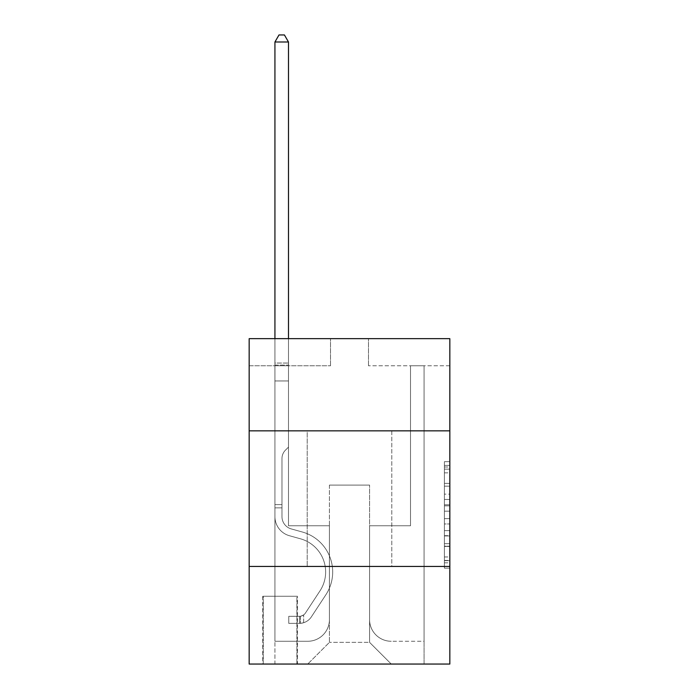 <?xml version="1.0" encoding="UTF-8"?>
<svg xmlns="http://www.w3.org/2000/svg" width="699" height="699" viewBox="0 0 699 699"><rect width="100%" height="100%" fill="white"/><g stroke="black" fill="none" stroke-linecap="round" stroke-linejoin="round"><path stroke-width="0.52" stroke-dasharray="3.5 2.62" d="M444.407 494.149L444.407 511.187L449.833 511.187L449.833 562.817L449.833 467.002L449.833 511.187L444.407 511.187L444.407 465.403L444.407 568.147L444.407 461.681L444.407 560.694L449.833 560.694L444.407 560.694L449.833 560.694L444.407 560.694L444.407 543.656L444.407 568.147L449.833 568.147L449.833 461.681L449.833 560.423L449.833 518.641L444.407 518.641L449.833 518.641L449.833 543.656L449.833 469.125L444.407 469.125L449.833 469.125L449.833 568.147L449.833 467.002L449.833 568.147L444.407 568.147L444.407 461.681L449.833 461.681L449.833 467.002L449.833 461.681L449.833 467.002L449.833 461.681L449.833 465.403L449.833 461.681L444.407 461.681L444.407 469.125L449.833 469.125L444.407 469.125L444.407 494.149L449.833 494.149M391.798 430.846L391.798 566.435L307.202 566.435L391.798 566.435L307.202 566.435L391.798 566.435L391.798 430.846L307.202 430.846L307.202 566.435L307.202 430.846L391.798 430.846M297.433 596.256L262.728 596.256L297.433 596.256L297.433 664.05L262.728 664.05L297.433 664.05M262.728 596.256L262.728 664.05M449.833 504.792L449.833 499.47L449.833 504.792L444.407 504.792L444.407 483.367L444.407 546.452L444.407 530.611L449.833 530.611L444.407 530.611L444.407 568.147L449.833 568.147L444.407 568.147L449.833 568.147L444.407 568.147L444.407 461.681L449.833 461.681L444.407 461.681L449.833 461.681L444.407 461.681L444.407 504.792L449.833 504.792M449.833 566.435L449.833 664.05L249.167 664.05L249.167 566.435L449.833 566.435L449.833 338.657L368.478 338.657L449.833 338.657L449.833 365.769L449.833 338.657L249.167 338.657L330.522 338.657L249.167 338.657L249.167 365.769L330.522 365.769L249.167 365.769L249.167 338.657L249.167 430.846L449.833 430.846L249.167 430.846L249.167 566.435L449.833 566.435L249.167 566.435M449.833 365.769L368.478 365.769L449.833 365.769M410.514 365.769L424.066 365.769L410.514 365.769L424.066 365.769L410.514 365.769L424.066 365.769L410.514 365.769L424.066 365.769L410.514 365.769L424.066 365.769L410.514 365.769L424.066 365.769L410.514 365.769L424.066 365.769L410.514 365.769L424.066 365.769L410.514 365.769L424.066 365.769L410.514 365.769L424.066 365.769L410.514 365.769L424.066 365.769L410.514 365.769L424.066 365.769L410.514 365.769L424.066 365.769L410.514 365.769L424.066 365.769L410.514 365.769L424.066 365.769L410.514 365.769L424.066 365.769L410.514 365.769L424.066 365.769L410.514 365.769L424.066 365.769L410.514 365.769L410.514 525.753L369.57 525.753L369.57 642.355L329.43 642.355L369.57 642.355L391.257 664.05L424.066 664.05L424.066 365.769L424.066 664.05L307.743 664.05L391.257 664.05L369.57 642.355L391.257 664.05L369.57 642.355L369.57 485.08L369.57 619.576A21.695 21.695 0 0 0 391.257 641.271L424.066 641.271L424.066 365.769L424.066 641.271L424.066 365.769L424.066 641.271L424.066 365.769L424.066 641.271L424.066 365.769L424.066 641.271L424.066 365.769L424.066 641.271L424.066 365.769L424.066 641.271L424.066 365.769L424.066 641.271L424.066 365.769L424.066 641.271L424.066 365.769L424.066 641.271L424.066 365.769L424.066 641.271L424.066 365.769L424.066 641.271L424.066 365.769L424.066 641.271L424.066 365.769L424.066 641.271L424.066 365.769L424.066 641.271L424.066 365.769L424.066 641.271L424.066 365.769L424.066 641.271L391.257 641.271A21.695 21.695 0 0 1 369.57 619.576A21.695 21.695 0 0 0 391.257 641.271A21.695 21.695 0 0 1 369.57 619.576A21.695 21.695 0 0 0 391.257 641.271A21.695 21.695 0 0 1 369.57 619.576A21.695 21.695 0 0 0 391.257 641.271A21.695 21.695 0 0 1 369.57 619.576A21.695 21.695 0 0 0 391.257 641.271A21.695 21.695 0 0 1 369.57 619.576A21.695 21.695 0 0 0 391.257 641.271A21.695 21.695 0 0 1 369.57 619.576A21.695 21.695 0 0 0 391.257 641.271A21.695 21.695 0 0 1 369.57 619.576A21.695 21.695 0 0 0 391.257 641.271A21.695 21.695 0 0 1 369.57 619.576A21.695 21.695 0 0 0 391.257 641.271A21.695 21.695 0 0 1 369.57 619.576A21.695 21.695 0 0 0 391.257 641.271A21.695 21.695 0 0 1 369.57 619.576A21.695 21.695 0 0 0 391.257 641.271A21.695 21.695 0 0 1 369.57 619.576A21.695 21.695 0 0 0 391.257 641.271A21.695 21.695 0 0 1 369.57 619.576A21.695 21.695 0 0 0 391.257 641.271A21.695 21.695 0 0 1 369.57 619.576A21.695 21.695 0 0 0 391.257 641.271A21.695 21.695 0 0 1 369.57 619.576A21.695 21.695 0 0 0 391.257 641.271A21.695 21.695 0 0 1 369.57 619.576A21.695 21.695 0 0 0 391.257 641.271A21.695 21.695 0 0 1 369.57 619.576A21.695 21.695 0 0 0 391.257 641.271A21.695 21.695 0 0 1 369.57 619.576L369.57 525.753L369.57 619.576L369.57 525.753L369.57 619.576L369.57 525.753L369.57 619.576L369.57 525.753L369.57 619.576L369.57 525.753L369.57 619.576L369.57 525.753L369.57 619.576L369.57 525.753L369.57 619.576L369.57 525.753L369.57 619.576L369.57 525.753L369.57 619.576L369.57 525.753L369.57 619.576L369.57 525.753L369.57 619.576L369.57 525.753L369.57 619.576L369.57 525.753L369.57 619.576L369.57 525.753L369.57 619.576L369.57 525.753L369.57 619.576L369.57 525.753L369.57 619.576L369.57 525.753L410.514 525.753L369.57 525.753L410.514 525.753L369.57 525.753L410.514 525.753L369.57 525.753L410.514 525.753L369.57 525.753L410.514 525.753L369.57 525.753L410.514 525.753L369.57 525.753L410.514 525.753L369.57 525.753L410.514 525.753L369.57 525.753L410.514 525.753L369.57 525.753L410.514 525.753L369.57 525.753L410.514 525.753L369.57 525.753L410.514 525.753L369.57 525.753L410.514 525.753L369.57 525.753L410.514 525.753L369.57 525.753L410.514 525.753L369.57 525.753L410.514 525.753L369.57 525.753L410.514 525.753L369.57 525.753L410.514 525.753L410.514 365.769M274.934 365.769L288.486 365.769L274.934 365.769L288.486 365.769L274.934 365.769L288.486 365.769L274.934 365.769L288.486 365.769L274.934 365.769L288.486 365.769L274.934 365.769L288.486 365.769L274.934 365.769L288.486 365.769L274.934 365.769L288.486 365.769L274.934 365.769L288.486 365.769L274.934 365.769L288.486 365.769L274.934 365.769L288.486 365.769L274.934 365.769L288.486 365.769L274.934 365.769L288.486 365.769L274.934 365.769L288.486 365.769L274.934 365.769L288.486 365.769L274.934 365.769L288.486 365.769L274.934 365.769L288.486 365.769L274.934 365.769L288.486 365.769L274.934 365.769L274.934 664.05L307.743 664.05L329.43 642.355L329.43 525.753L288.486 525.753L288.486 365.769L288.486 525.753L288.486 365.769L288.486 525.753L288.486 365.769L288.486 525.753L288.486 365.769L288.486 525.753L288.486 365.769L288.486 525.753L288.486 365.769L288.486 525.753L288.486 365.769L288.486 525.753L288.486 365.769L288.486 525.753L288.486 365.769L288.486 525.753L288.486 365.769L288.486 525.753L288.486 365.769L288.486 525.753L288.486 365.769L288.486 525.753L288.486 365.769L288.486 525.753L288.486 365.769L288.486 525.753L288.486 365.769L288.486 525.753L288.486 365.769L288.486 525.753L288.486 365.769L288.486 525.753L288.486 365.769L288.486 525.753L329.43 525.753L288.486 525.753L329.43 525.753L288.486 525.753L329.43 525.753L288.486 525.753L329.43 525.753L288.486 525.753L329.43 525.753L288.486 525.753L329.43 525.753L288.486 525.753L329.43 525.753L288.486 525.753L329.43 525.753L288.486 525.753L329.43 525.753L288.486 525.753L329.43 525.753L288.486 525.753L329.43 525.753L288.486 525.753L329.43 525.753L288.486 525.753L329.43 525.753L288.486 525.753L329.43 525.753L288.486 525.753L329.43 525.753L288.486 525.753L329.43 525.753L288.486 525.753L329.43 525.753L288.486 525.753L329.43 525.753L329.43 642.355L307.743 664.05L329.43 642.355L307.743 664.05L274.934 664.05L274.934 365.769L274.934 641.271L307.743 641.271A21.695 21.695 0 0 0 329.43 619.576L329.43 525.753L329.43 619.576A21.695 21.695 0 0 1 307.743 641.271A21.695 21.695 0 0 0 329.43 619.576A21.695 21.695 0 0 1 307.743 641.271A21.695 21.695 0 0 0 329.43 619.576A21.695 21.695 0 0 1 307.743 641.271A21.695 21.695 0 0 0 329.43 619.576A21.695 21.695 0 0 1 307.743 641.271A21.695 21.695 0 0 0 329.43 619.576A21.695 21.695 0 0 1 307.743 641.271A21.695 21.695 0 0 0 329.43 619.576A21.695 21.695 0 0 1 307.743 641.271A21.695 21.695 0 0 0 329.43 619.576A21.695 21.695 0 0 1 307.743 641.271A21.695 21.695 0 0 0 329.43 619.576A21.695 21.695 0 0 1 307.743 641.271A21.695 21.695 0 0 0 329.43 619.576A21.695 21.695 0 0 1 307.743 641.271A21.695 21.695 0 0 0 329.43 619.576A21.695 21.695 0 0 1 307.743 641.271A21.695 21.695 0 0 0 329.43 619.576A21.695 21.695 0 0 1 307.743 641.271A21.695 21.695 0 0 0 329.43 619.576A21.695 21.695 0 0 1 307.743 641.271A21.695 21.695 0 0 0 329.43 619.576A21.695 21.695 0 0 1 307.743 641.271A21.695 21.695 0 0 0 329.43 619.576A21.695 21.695 0 0 1 307.743 641.271A21.695 21.695 0 0 0 329.43 619.576A21.695 21.695 0 0 1 307.743 641.271A21.695 21.695 0 0 0 329.43 619.576A21.695 21.695 0 0 1 307.743 641.271A21.695 21.695 0 0 0 329.43 619.576A21.695 21.695 0 0 1 307.743 641.271L274.934 641.271L307.743 641.271L274.934 641.271L307.743 641.271L274.934 641.271L307.743 641.271L274.934 641.271L307.743 641.271L274.934 641.271L307.743 641.271L274.934 641.271L307.743 641.271L274.934 641.271L307.743 641.271L274.934 641.271L307.743 641.271L274.934 641.271L307.743 641.271L274.934 641.271L307.743 641.271L274.934 641.271L307.743 641.271L274.934 641.271L307.743 641.271L274.934 641.271L307.743 641.271L274.934 641.271L307.743 641.271L274.934 641.271L307.743 641.271L274.934 641.271L307.743 641.271L274.934 641.271L274.934 365.769M263.27 664.05L296.892 664.05L263.27 664.05L263.27 596.256L296.892 596.256L296.892 664.05L296.892 596.256L263.27 596.256L263.27 664.05M329.43 485.08L329.43 642.355L329.43 485.08L369.57 485.08L329.43 485.08M368.478 365.769L368.478 338.657L368.478 365.769M330.522 365.769L330.522 338.657L330.522 365.769M449.833 430.846L249.167 430.846M444.407 511.187L449.833 511.187L444.407 511.187M444.407 465.403L444.407 461.681L444.407 465.403L449.833 465.403L444.407 465.403M444.407 546.181L444.407 523.962L444.407 546.181L449.833 546.181L444.407 546.181M444.407 523.962L444.407 518.641L449.833 518.641L444.407 518.641L444.407 523.962L449.833 523.962L444.407 523.962M444.407 483.367L444.407 469.125L444.407 483.367L449.833 483.367L444.407 483.367M444.407 461.681L449.833 461.681L444.407 461.681L444.407 467.002L444.407 461.681L449.833 461.681M444.407 568.147L449.833 568.147L444.407 568.147L444.407 562.817L444.407 568.147M274.934 507.858L274.934 42.001L274.934 380.955L274.934 42.001L288.486 42.001L288.486 363.061L288.486 42.001L274.934 42.001L278.997 34.95L284.423 34.95L278.997 34.95L274.934 42.001L274.934 380.955L274.934 42.001L288.486 42.001L284.423 34.95L288.486 42.001L288.486 380.955L274.934 380.955L274.934 42.001L278.997 34.95L284.423 34.95L278.997 34.95L274.934 42.001L274.934 380.955L274.934 42.001L288.486 42.001L274.934 42.001L278.997 34.95L284.423 34.95L288.486 42.001L284.423 34.95L278.997 34.95L274.934 42.001L274.934 380.955L274.934 42.001L288.486 42.001L288.486 363.061L288.486 42.001L274.934 42.001L278.997 34.95L284.423 34.95L288.486 42.001L284.423 34.95L278.997 34.95L274.934 42.001L274.934 380.955L274.934 42.001L288.486 42.001L288.486 365.079L288.486 42.001L274.934 42.001L278.997 34.95L284.423 34.95L288.486 42.001L284.423 34.95L278.997 34.95L274.934 42.001L274.934 380.955L274.934 42.001L288.486 42.001L288.486 447.115L285.428 450.173A11.787 11.787 -9.4 0 0 281.977 458.509A11.787 11.787 170.6 0 1 285.428 450.173L288.486 447.115L288.486 380.955L274.934 380.955L274.934 42.001L278.997 34.95L284.423 34.95L288.486 42.001L274.934 42.001L274.934 380.955L274.934 42.001L288.486 42.001L284.423 34.95L278.997 34.95L274.934 42.001L278.997 34.95L284.423 34.95L288.486 42.001L288.486 363.061L288.486 42.001L274.934 42.001L274.934 380.955L274.934 42.001L288.486 42.001L284.423 34.95L278.997 34.95L274.934 42.001L278.997 34.95L284.423 34.95L288.486 42.001L288.486 365.079L288.486 42.001L274.934 42.001L274.934 380.955L274.934 42.001L288.486 42.001L284.423 34.95L278.997 34.95L274.934 42.001L278.997 34.95L284.423 34.95L288.486 42.001L288.486 380.955L288.486 42.001L274.934 42.001L274.934 516.648A19.799 19.799 -9.4 0 0 289.412 535.722A19.799 19.799 170.6 0 1 274.934 516.648L274.934 380.955L288.486 380.955L288.486 447.115L285.428 450.173A11.787 11.787 -9.4 0 0 281.977 458.509A11.787 11.787 170.6 0 1 285.428 450.173L288.486 447.115L288.486 380.955L274.934 380.955L274.934 516.648A19.799 19.799 -9.4 0 0 289.412 535.722A19.799 19.799 170.6 0 1 274.934 516.648L274.934 380.955L288.486 380.955L288.486 365.079L288.486 447.115L285.428 450.173A11.787 11.787 -9.4 0 0 281.977 458.509A11.787 11.787 170.6 0 1 285.428 450.173L288.486 447.115L288.486 380.955L274.934 380.955L274.934 516.648A19.799 19.799 -9.4 0 0 289.412 535.722A19.799 19.799 170.6 0 1 274.934 516.648L274.934 380.955L288.486 380.955L288.486 363.061L288.486 447.115L285.428 450.173A11.787 11.787 -9.4 0 0 281.977 458.509A11.787 11.787 170.6 0 1 285.428 450.173L288.486 447.115L288.486 380.955L274.934 380.955L274.934 516.648A19.799 19.799 -9.4 0 0 289.412 535.722L300.448 538.798L289.412 535.722A19.799 19.799 170.6 0 1 274.934 516.648L274.934 380.955L288.486 380.955L288.486 42.001L284.423 34.95L278.997 34.95L274.934 42.001L288.486 42.001L288.486 447.115L285.428 450.173A11.787 11.787 -9.4 0 0 281.977 458.509A11.787 11.787 170.6 0 1 285.428 450.173L288.486 447.115L288.486 380.955L274.934 380.955L274.934 516.648A19.799 19.799 -9.4 0 0 289.412 535.722A19.799 19.799 170.6 0 1 274.934 516.648L274.934 380.955L288.486 380.955L288.486 42.001L274.934 42.001L278.997 34.95L284.423 34.95L288.486 42.001L284.423 34.95L278.997 34.95L274.934 42.001L274.934 363.061L274.934 42.001L288.486 42.001L288.486 447.115L285.428 450.173A11.787 11.787 -9.4 0 0 281.977 458.509A11.787 11.787 170.6 0 1 285.428 450.173L288.486 447.115L288.486 380.955L274.934 380.955L274.934 516.648A19.799 19.799 -9.4 0 0 289.412 535.722A19.799 19.799 170.6 0 1 274.934 516.648L274.934 380.955L288.486 380.955L288.486 42.001L274.934 42.001L278.997 34.95L284.423 34.95L288.486 42.001L284.423 34.95L278.997 34.95L274.934 42.001L274.934 365.079L274.934 42.001L288.486 42.001L288.486 447.115L285.428 450.173A11.787 11.787 -9.4 0 0 281.977 458.509A11.787 11.787 170.6 0 1 285.428 450.173L288.486 447.115L288.486 380.955L274.934 380.955L274.934 516.648A19.799 19.799 -9.4 0 0 289.412 535.722L300.448 538.798L289.412 535.722A19.799 19.799 170.6 0 1 274.934 516.648L274.934 380.955L288.486 380.955L288.486 42.001L274.934 42.001L278.997 34.95L284.423 34.95L288.486 42.001L284.423 34.95L278.997 34.95L274.934 42.001L274.934 380.955L288.486 380.955L288.486 447.115L285.428 450.173A11.787 11.787 -9.4 0 0 281.977 458.509A11.787 11.787 170.6 0 1 285.428 450.173L288.486 447.115L288.486 365.079L288.486 380.955L274.934 380.955L274.934 516.648A19.799 19.799 -9.4 0 0 289.412 535.722A19.799 19.799 170.6 0 1 274.934 516.648L274.934 380.955L288.486 380.955L288.486 447.115L285.428 450.173A11.787 11.787 -9.4 0 0 281.977 458.509A11.787 11.787 170.6 0 1 285.428 450.173L288.486 447.115L288.486 363.061L288.486 380.955L274.934 380.955L274.934 516.648A19.799 19.799 -9.4 0 0 289.412 535.722A19.799 19.799 170.6 0 1 274.934 516.648L274.934 380.955L288.486 380.955L288.486 447.115L285.428 450.173A11.787 11.787 -9.4 0 0 281.977 458.509A11.787 11.787 170.6 0 1 285.428 450.173L288.486 447.115L288.486 42.001L288.486 380.955L274.934 380.955L274.934 516.648A19.799 19.799 -9.4 0 0 289.412 535.722L300.448 538.798A34.434 34.434 170.6 0 1 319.993 590.865A34.434 34.434 -9.4 0 0 300.448 538.798L289.412 535.722A19.799 19.799 170.6 0 1 274.934 516.648L274.934 380.955L288.486 380.955L288.486 447.115L285.428 450.173A11.787 11.787 -9.4 0 0 281.977 458.509A11.787 11.787 170.6 0 1 285.428 450.173L288.486 447.115L288.486 42.001L274.934 42.001L288.486 42.001L284.423 34.95L288.486 42.001L288.486 380.955L274.934 380.955L274.934 516.648A19.799 19.799 -9.4 0 0 289.412 535.722A19.799 19.799 170.6 0 1 274.934 516.648L274.934 380.955L288.486 380.955L288.486 447.115L285.428 450.173A11.787 11.787 -9.4 0 0 281.977 458.509A11.787 11.787 170.6 0 1 285.428 450.173L288.486 447.115L288.486 42.001L274.934 42.001L278.997 34.95L284.423 34.95L278.997 34.95L274.934 42.001L274.934 363.061L274.934 42.001L288.486 42.001L284.423 34.95L288.486 42.001L288.486 380.955L274.934 380.955L274.934 516.648A19.799 19.799 -9.4 0 0 289.412 535.722A19.799 19.799 170.6 0 1 274.934 516.648L274.934 380.955L288.486 380.955L288.486 447.115L285.428 450.173A11.787 11.787 -9.4 0 0 281.977 458.509A11.787 11.787 170.6 0 1 285.428 450.173L288.486 447.115L288.486 42.001L274.934 42.001L278.997 34.95L284.423 34.95L278.997 34.95L274.934 42.001L274.934 365.079L274.934 42.001L288.486 42.001L284.423 34.95L288.486 42.001L288.486 380.955L274.934 380.955L274.934 516.648A19.799 19.799 -9.4 0 0 289.412 535.722L300.448 538.798L289.412 535.722A19.799 19.799 170.6 0 1 274.934 516.648L274.934 380.955L288.486 380.955L288.486 447.115L285.428 450.173A11.787 11.787 -9.4 0 0 281.977 458.509A11.787 11.787 170.6 0 1 285.428 450.173L288.486 447.115L288.486 42.001L274.934 42.001L278.997 34.95L284.423 34.95L278.997 34.95L274.934 42.001L274.934 516.648A19.799 19.799 -9.4 0 0 289.412 535.722A19.799 19.799 170.6 0 1 274.934 516.648L274.934 380.955L288.486 380.955L288.486 447.115L285.428 450.173A11.787 11.787 -9.4 0 0 281.977 458.509A11.787 11.787 170.6 0 1 285.428 450.173L288.486 447.115L288.486 380.955L274.934 380.955L274.934 516.648A19.799 19.799 -9.4 0 0 289.412 535.722A19.799 19.799 170.6 0 1 274.934 516.648L274.934 380.955L288.486 380.955L288.486 365.079L288.486 447.115L285.428 450.173A11.787 11.787 -9.4 0 0 281.977 458.509A11.787 11.787 170.6 0 1 285.428 450.173L288.486 447.115L288.486 380.955L274.934 380.955L274.934 516.648A19.799 19.799 -9.4 0 0 289.412 535.722L300.448 538.798L289.412 535.722A19.799 19.799 170.6 0 1 274.934 516.648L274.934 380.955L288.486 380.955L288.486 363.061L288.486 447.115L285.428 450.173A11.787 11.787 -9.4 0 0 281.977 458.509A11.787 11.787 170.6 0 1 285.428 450.173L288.486 447.115L288.486 380.955L274.934 380.955L274.934 516.648A19.799 19.799 -9.4 0 0 289.412 535.722A19.799 19.799 170.6 0 1 274.934 516.648L274.934 380.955L288.486 380.955L288.486 42.001L284.423 34.95L288.486 42.001L288.486 447.115L285.428 450.173A11.787 11.787 -9.4 0 0 281.977 458.509A11.787 11.787 170.6 0 1 285.428 450.173L288.486 447.115L288.486 380.955L274.934 380.955L274.934 516.648L274.934 507.858L281.977 507.858L281.977 504.608L274.934 504.608L281.977 504.608L281.977 516.648L281.977 458.509L281.977 516.648A12.748 12.748 -9.4 0 0 291.3 528.933A12.748 12.748 170.6 0 1 281.977 516.648L281.977 458.509L281.977 516.648L281.977 504.608L274.934 504.608L281.977 504.608L281.977 516.648A12.748 12.748 -9.4 0 0 291.3 528.933A12.748 12.748 170.6 0 1 281.977 516.648L281.977 458.509L281.977 516.648A12.748 12.748 -9.4 0 0 291.3 528.933A12.748 12.748 170.6 0 1 281.977 516.648L281.977 458.509L281.977 516.648L281.977 504.608L274.934 504.608L281.977 504.608L281.977 516.648A12.748 12.748 -9.4 0 0 291.3 528.933L302.335 532.009L291.3 528.933A12.748 12.748 170.6 0 1 281.977 516.648L281.977 458.509L281.977 516.648A12.748 12.748 -9.4 0 0 291.3 528.933A12.748 12.748 170.6 0 1 281.977 516.648L281.977 458.509L281.977 516.648L281.977 504.608L274.934 504.608L281.977 504.608L281.977 516.648A12.748 12.748 -9.4 0 0 291.3 528.933A12.748 12.748 170.6 0 1 281.977 516.648L281.977 458.509L281.977 516.648A12.748 12.748 -9.4 0 0 291.3 528.933L302.335 532.009L291.3 528.933A12.748 12.748 170.6 0 1 281.977 516.648L281.977 458.509L281.977 516.648L281.977 504.608L274.934 504.608L281.977 504.608L281.977 516.648A12.748 12.748 -9.4 0 0 291.3 528.933A12.748 12.748 170.6 0 1 281.977 516.648L281.977 458.509L281.977 516.648A12.748 12.748 -9.4 0 0 291.3 528.933A12.748 12.748 170.6 0 1 281.977 516.648L281.977 458.509L281.977 516.648L281.977 504.608L274.934 504.608L281.977 504.608L281.977 516.648A12.748 12.748 -9.4 0 0 291.3 528.933L302.335 532.009L291.3 528.933A12.748 12.748 170.6 0 1 281.977 516.648L281.977 458.509L281.977 516.648A12.748 12.748 -9.4 0 0 291.3 528.933A12.748 12.748 170.6 0 1 281.977 516.648L281.977 458.509L281.977 516.648L281.977 504.608L274.934 504.608L281.977 504.608L281.977 516.648A12.748 12.748 -9.4 0 0 291.3 528.933A12.748 12.748 170.6 0 1 281.977 516.648L281.977 458.509L281.977 516.648A12.748 12.748 -9.4 0 0 291.3 528.933L302.335 532.009A41.486 41.486 170.6 0 1 325.891 594.727A41.486 41.486 -9.4 0 0 302.335 532.009L291.3 528.933A12.748 12.748 170.6 0 1 281.977 516.648L281.977 458.509L281.977 516.648L281.977 504.608L274.934 504.608L281.977 504.608L281.977 516.648A12.748 12.748 -9.4 0 0 291.3 528.933A12.748 12.748 170.6 0 1 281.977 516.648L281.977 458.509L281.977 516.648A12.748 12.748 -9.4 0 0 291.3 528.933A12.748 12.748 170.6 0 1 281.977 516.648L281.977 458.509L281.977 516.648L281.977 504.608L274.934 504.608L281.977 504.608L281.977 516.648A12.748 12.748 -9.4 0 0 291.3 528.933L302.335 532.009L291.3 528.933A12.748 12.748 170.6 0 1 281.977 516.648L281.977 458.509L281.977 516.648A12.748 12.748 -9.4 0 0 291.3 528.933A12.748 12.748 170.6 0 1 281.977 516.648L281.977 458.509L281.977 516.648L281.977 507.858L274.934 507.858M299.609 623.377A14.373 14.373 -9.4 0 0 311.352 616.885L325.891 594.727A41.486 41.486 -9.4 0 0 302.335 532.009L291.3 528.933A12.748 12.748 170.6 0 1 281.977 516.648A12.748 12.748 -9.4 0 0 291.3 528.933L302.335 532.009A41.486 41.486 170.6 0 1 325.891 594.727A41.486 41.486 -9.4 0 0 302.335 532.009L291.3 528.933A12.748 12.748 170.6 0 1 281.977 516.648A12.748 12.748 170.6 0 0 291.3 528.933A12.748 12.748 170.6 0 1 281.977 516.648A12.748 12.748 170.6 0 0 291.3 528.933L302.335 532.009L291.3 528.933A12.748 12.748 170.6 0 1 281.977 516.648A12.748 12.748 170.6 0 0 291.3 528.933L302.335 532.009L291.3 528.933A12.748 12.748 170.6 0 1 281.977 516.648A12.748 12.748 170.6 0 0 291.3 528.933A12.748 12.748 170.6 0 1 281.977 516.648A12.748 12.748 170.6 0 0 291.3 528.933L302.335 532.009A41.486 41.486 170.6 0 1 325.891 594.727L311.352 616.885L325.891 594.727A41.486 41.486 -9.4 0 0 302.335 532.009L291.3 528.933A12.748 12.748 170.6 0 1 281.977 516.648A12.748 12.748 170.6 0 0 291.3 528.933L302.335 532.009L291.3 528.933A12.748 12.748 170.6 0 1 281.977 516.648A12.748 12.748 170.6 0 0 291.3 528.933A12.748 12.748 170.6 0 1 281.977 516.648A12.748 12.748 170.6 0 0 291.3 528.933L302.335 532.009L291.3 528.933A12.748 12.748 170.6 0 1 281.977 516.648A12.748 12.748 170.6 0 0 291.3 528.933L302.335 532.009A41.486 41.486 170.6 0 1 325.891 594.727A41.486 41.486 -9.4 0 0 302.335 532.009L291.3 528.933A12.748 12.748 170.6 0 1 281.977 516.648A12.748 12.748 170.6 0 0 291.3 528.933A12.748 12.748 170.6 0 1 281.977 516.648A12.748 12.748 170.6 0 0 291.3 528.933L302.335 532.009L291.3 528.933A12.748 12.748 170.6 0 1 281.977 516.648A12.748 12.748 170.6 0 0 291.3 528.933L302.335 532.009L291.3 528.933A12.748 12.748 170.6 0 1 281.977 516.648A12.748 12.748 170.6 0 0 291.3 528.933A12.748 12.748 170.6 0 1 281.977 516.648A12.748 12.748 170.6 0 0 291.3 528.933L302.335 532.009A41.486 41.486 170.6 0 1 325.891 594.727A41.486 41.486 -9.4 0 0 302.335 532.009L291.3 528.933A12.748 12.748 170.6 0 1 281.977 516.648A12.748 12.748 170.6 0 0 291.3 528.933L302.335 532.009L291.3 528.933A12.748 12.748 170.6 0 1 281.977 516.648A12.748 12.748 170.6 0 0 291.3 528.933A12.748 12.748 170.6 0 1 281.977 516.648A12.748 12.748 170.6 0 0 291.3 528.933L302.335 532.009L291.3 528.933A12.748 12.748 170.6 0 1 281.977 516.648A12.748 12.748 170.6 0 0 291.3 528.933L302.335 532.009A41.486 41.486 170.6 0 1 325.891 594.727L311.352 616.885L325.891 594.727A41.486 41.486 -9.4 0 0 302.335 532.009L291.3 528.933L302.335 532.009A41.486 41.486 170.6 0 1 325.891 594.727A41.486 41.486 -9.4 0 0 302.335 532.009L291.3 528.933L302.335 532.009A41.486 41.486 170.6 0 1 325.891 594.727A41.486 41.486 -9.4 0 0 302.335 532.009L291.3 528.933L302.335 532.009A41.486 41.486 170.6 0 1 325.891 594.727L311.352 616.885A14.373 14.373 170.6 0 1 303.672 622.704A14.373 14.373 -9.4 0 0 311.352 616.885L325.891 594.727A41.486 41.486 -9.4 0 0 302.335 532.009L291.3 528.933L302.335 532.009A41.486 41.486 170.6 0 1 325.891 594.727A41.486 41.486 -9.4 0 0 302.335 532.009L291.3 528.933L302.335 532.009A41.486 41.486 170.6 0 1 325.891 594.727A41.486 41.486 -9.4 0 0 302.335 532.009L291.3 528.933L302.335 532.009A41.486 41.486 170.6 0 1 325.891 594.727L311.352 616.885L325.891 594.727A41.486 41.486 -9.4 0 0 302.335 532.009L291.3 528.933L302.335 532.009A41.486 41.486 170.6 0 1 325.891 594.727A41.486 41.486 -9.4 0 0 302.335 532.009L291.3 528.933L302.335 532.009A41.486 41.486 170.6 0 1 325.891 594.727A41.486 41.486 -9.4 0 0 302.335 532.009L291.3 528.933L302.335 532.009A41.486 41.486 170.6 0 1 325.891 594.727L311.352 616.885L325.891 594.727A41.486 41.486 -9.4 0 0 302.335 532.009L291.3 528.933L302.335 532.009A41.486 41.486 170.6 0 1 325.891 594.727A41.486 41.486 -9.4 0 0 302.335 532.009L291.3 528.933L302.335 532.009A41.486 41.486 170.6 0 1 325.891 594.727A41.486 41.486 -9.4 0 0 302.335 532.009L291.3 528.933L302.335 532.009A41.486 41.486 170.6 0 1 325.891 594.727L311.352 616.885A14.373 14.373 170.6 0 1 303.672 622.704C299.495 623.595 299.495 623.595 303.672 622.704C299.495 623.595 299.495 623.595 303.672 622.704A14.373 14.373 -9.4 0 0 311.352 616.885L325.891 594.727A41.486 41.486 -9.4 0 0 302.335 532.009A41.486 41.486 -9.4 0 1 325.891 594.727A41.486 41.486 -9.4 0 0 302.335 532.009A41.486 41.486 -9.4 0 1 325.891 594.727L311.352 616.885L325.891 594.727A41.486 41.486 -9.4 0 0 302.335 532.009A41.486 41.486 -9.4 0 1 325.891 594.727L311.352 616.885L325.891 594.727A41.486 41.486 -9.4 0 0 302.335 532.009A41.486 41.486 -9.4 0 1 325.891 594.727A41.486 41.486 -9.4 0 0 302.335 532.009A41.486 41.486 -9.4 0 1 325.891 594.727L311.352 616.885A14.373 14.373 170.6 0 1 303.672 622.704C299.495 623.595 299.495 623.595 303.672 622.704C299.495 623.595 299.495 623.595 303.672 622.704A14.373 14.373 -9.4 0 0 311.352 616.885L325.891 594.727A41.486 41.486 -9.4 0 0 302.335 532.009A41.486 41.486 -9.4 0 1 325.891 594.727L311.352 616.885L325.891 594.727A41.486 41.486 -9.4 0 0 302.335 532.009A41.486 41.486 -9.4 0 1 325.891 594.727A41.486 41.486 -9.4 0 0 302.335 532.009A41.486 41.486 -9.4 0 1 325.891 594.727L311.352 616.885L325.891 594.727A41.486 41.486 -9.4 0 0 302.335 532.009A41.486 41.486 -9.4 0 1 325.891 594.727L311.352 616.885A14.373 14.373 170.6 0 1 303.672 622.704C299.495 623.595 299.495 623.595 303.672 622.704C299.495 623.595 299.495 623.595 303.672 622.704A14.373 14.373 -9.4 0 0 311.352 616.885L325.891 594.727A41.486 41.486 -9.4 0 0 302.335 532.009A41.486 41.486 -9.4 0 1 325.891 594.727A41.486 41.486 -9.4 0 0 302.335 532.009A41.486 41.486 -9.4 0 1 325.891 594.727L311.352 616.885L325.891 594.727A41.486 41.486 -9.4 0 0 302.335 532.009A41.486 41.486 -9.4 0 1 325.891 594.727L311.352 616.885L325.891 594.727A41.486 41.486 -9.4 0 0 302.335 532.009A41.486 41.486 -9.4 0 1 325.891 594.727A41.486 41.486 -9.4 0 0 302.335 532.009A41.486 41.486 -9.4 0 1 325.891 594.727L311.352 616.885A14.373 14.373 170.6 0 1 303.672 622.704C299.495 623.595 299.495 623.595 303.672 622.704C299.495 623.595 299.495 623.595 303.672 622.704A14.373 14.373 -9.4 0 0 311.352 616.885L325.891 594.727A41.486 41.486 -9.4 0 0 302.335 532.009A41.486 41.486 -9.4 0 1 325.891 594.727L311.352 616.885L325.891 594.727A41.486 41.486 -9.4 0 0 302.335 532.009A41.486 41.486 -9.4 0 1 325.891 594.727A41.486 41.486 -9.4 0 0 302.335 532.009A41.486 41.486 -9.4 0 1 325.891 594.727L311.352 616.885L325.891 594.727A41.486 41.486 -9.4 0 0 302.335 532.009A41.486 41.486 -9.4 0 1 325.891 594.727L311.352 616.885A14.373 14.373 170.6 0 1 303.672 622.704C299.495 623.595 299.495 623.595 303.672 622.704C299.495 623.595 299.495 623.595 303.672 622.704A14.373 14.373 -9.4 0 0 311.352 616.885L325.891 594.727L311.352 616.885A14.373 14.373 170.6 0 1 303.672 622.704C299.495 623.595 299.495 623.595 303.672 622.704C299.495 623.595 299.495 623.595 303.672 622.704A14.373 14.373 -9.4 0 0 311.352 616.885L325.891 594.727L311.352 616.885A14.373 14.373 170.6 0 1 303.672 622.704C299.495 623.595 299.495 623.595 303.672 622.704C299.495 623.595 299.495 623.595 303.672 622.704A14.373 14.373 -9.4 0 0 311.352 616.885L325.891 594.727L311.352 616.885A14.373 14.373 170.6 0 1 303.672 622.704C299.495 623.595 299.495 623.595 303.672 622.704C299.495 623.595 299.495 623.595 303.672 622.704A14.373 14.373 -9.4 0 0 311.352 616.885L325.891 594.727L311.352 616.885A14.373 14.373 170.6 0 1 303.672 622.704C299.495 623.595 299.495 623.595 303.672 622.704C299.495 623.595 299.495 623.595 303.672 622.704A14.373 14.373 -9.4 0 0 311.352 616.885L325.891 594.727L311.352 616.885A14.373 14.373 170.6 0 1 303.672 622.704C299.495 623.595 299.495 623.595 303.672 622.704C299.495 623.595 299.495 623.595 303.672 622.704A14.373 14.373 -9.4 0 0 311.352 616.885L325.891 594.727L311.352 616.885A14.373 14.373 170.6 0 1 303.672 622.704C299.495 623.595 299.495 623.595 303.672 622.704C299.495 623.595 299.495 623.595 303.672 622.704A14.373 14.373 -9.4 0 0 311.352 616.885L325.891 594.727L311.352 616.885A14.373 14.373 170.6 0 1 303.672 622.704C299.495 623.595 299.495 623.595 303.672 622.704C299.495 623.595 299.495 623.595 303.672 622.704A14.373 14.373 -9.4 0 0 311.352 616.885L325.891 594.727L311.352 616.885A14.373 14.373 170.6 0 1 303.672 622.704C299.495 623.595 299.495 623.595 303.672 622.704C299.495 623.595 299.495 623.595 303.672 622.704A14.373 14.373 -9.4 0 0 311.352 616.885L325.891 594.727L311.352 616.885A14.373 14.373 170.6 0 1 303.672 622.704C299.495 623.595 299.495 623.595 303.672 622.704C299.495 623.595 299.495 623.595 303.672 622.704A14.373 14.373 -9.4 0 0 311.352 616.885L325.891 594.727L311.352 616.885A14.373 14.373 170.6 0 1 303.672 622.704C299.495 623.595 299.495 623.595 303.672 622.704C299.495 623.595 299.495 623.595 303.672 622.704A14.373 14.373 -9.4 0 0 311.352 616.885L325.891 594.727L311.352 616.885A14.373 14.373 170.6 0 1 303.672 622.704C299.495 623.595 299.495 623.595 303.672 622.704C299.495 623.595 299.495 623.595 303.672 622.704A14.373 14.373 -9.4 0 0 311.352 616.885L325.891 594.727L311.352 616.885A14.373 14.373 170.6 0 1 303.672 622.704C299.495 623.595 299.495 623.595 303.672 622.704C299.495 623.595 299.495 623.595 303.672 622.704A14.373 14.373 -9.4 0 0 311.352 616.885A14.373 14.373 -9.4 0 1 299.609 623.377L299.609 616.317A7.322 7.322 -9.4 0 0 305.454 613.023L319.993 590.865A34.434 34.434 -9.4 0 0 300.448 538.798A34.434 34.434 170.6 0 1 319.993 590.865A34.434 34.434 -9.4 0 0 300.448 538.798L289.412 535.722A19.799 19.799 170.6 0 1 274.934 516.648A19.799 19.799 -9.4 0 0 289.412 535.722L300.448 538.798L289.412 535.722A19.799 19.799 170.6 0 1 274.934 516.648A19.799 19.799 170.6 0 0 289.412 535.722A19.799 19.799 170.6 0 1 274.934 516.648A19.799 19.799 170.6 0 0 289.412 535.722L300.448 538.798L289.412 535.722A19.799 19.799 170.6 0 1 274.934 516.648A19.799 19.799 170.6 0 0 289.412 535.722L300.448 538.798A34.434 34.434 170.6 0 1 319.993 590.865L305.454 613.023L319.993 590.865A34.434 34.434 -9.4 0 0 300.448 538.798L289.412 535.722A19.799 19.799 170.6 0 1 274.934 516.648A19.799 19.799 170.6 0 0 289.412 535.722A19.799 19.799 170.6 0 1 274.934 516.648A19.799 19.799 170.6 0 0 289.412 535.722L300.448 538.798L289.412 535.722A19.799 19.799 170.6 0 1 274.934 516.648A19.799 19.799 170.6 0 0 289.412 535.722L300.448 538.798L289.412 535.722A19.799 19.799 170.6 0 1 274.934 516.648A19.799 19.799 170.6 0 0 289.412 535.722A19.799 19.799 170.6 0 1 274.934 516.648A19.799 19.799 170.6 0 0 289.412 535.722L300.448 538.798A34.434 34.434 170.6 0 1 319.993 590.865A34.434 34.434 -9.4 0 0 300.448 538.798L289.412 535.722A19.799 19.799 170.6 0 1 274.934 516.648A19.799 19.799 170.6 0 0 289.412 535.722L300.448 538.798L289.412 535.722A19.799 19.799 170.6 0 1 274.934 516.648A19.799 19.799 170.6 0 0 289.412 535.722A19.799 19.799 170.6 0 1 274.934 516.648A19.799 19.799 170.6 0 0 289.412 535.722L300.448 538.798L289.412 535.722A19.799 19.799 170.6 0 1 274.934 516.648A19.799 19.799 170.6 0 0 289.412 535.722L300.448 538.798A34.434 34.434 170.6 0 1 319.993 590.865A34.434 34.434 -9.4 0 0 300.448 538.798L289.412 535.722A19.799 19.799 170.6 0 1 274.934 516.648A19.799 19.799 170.6 0 0 289.412 535.722A19.799 19.799 170.6 0 1 274.934 516.648A19.799 19.799 170.6 0 0 289.412 535.722L300.448 538.798L289.412 535.722A19.799 19.799 170.6 0 1 274.934 516.648A19.799 19.799 170.6 0 0 289.412 535.722L300.448 538.798L289.412 535.722A19.799 19.799 170.6 0 1 274.934 516.648A19.799 19.799 170.6 0 0 289.412 535.722A19.799 19.799 170.6 0 1 274.934 516.648A19.799 19.799 170.6 0 0 289.412 535.722L300.448 538.798A34.434 34.434 170.6 0 1 319.993 590.865L305.454 613.023L319.993 590.865A34.434 34.434 -9.4 0 0 300.448 538.798L289.412 535.722A19.799 19.799 170.6 0 1 274.934 516.648A19.799 19.799 170.6 0 0 289.412 535.722L300.448 538.798A34.434 34.434 170.6 0 1 319.993 590.865A34.434 34.434 -9.4 0 0 300.448 538.798L289.412 535.722L300.448 538.798A34.434 34.434 170.6 0 1 319.993 590.865A34.434 34.434 -9.4 0 0 300.448 538.798L289.412 535.722L300.448 538.798A34.434 34.434 170.6 0 1 319.993 590.865L305.454 613.023A7.322 7.322 170.6 0 1 303.672 614.902C299.565 616.789 299.565 616.789 303.672 614.902C299.565 616.789 299.565 616.789 303.672 614.902A7.322 7.322 -9.4 0 0 305.454 613.023L319.993 590.865A34.434 34.434 -9.4 0 0 300.448 538.798L289.412 535.722L300.448 538.798A34.434 34.434 170.6 0 1 319.993 590.865A34.434 34.434 -9.4 0 0 300.448 538.798L289.412 535.722L300.448 538.798A34.434 34.434 170.6 0 1 319.993 590.865A34.434 34.434 -9.4 0 0 300.448 538.798L289.412 535.722L300.448 538.798A34.434 34.434 170.6 0 1 319.993 590.865L305.454 613.023L319.993 590.865A34.434 34.434 -9.4 0 0 300.448 538.798L289.412 535.722L300.448 538.798A34.434 34.434 170.6 0 1 319.993 590.865A34.434 34.434 -9.4 0 0 300.448 538.798L289.412 535.722L300.448 538.798A34.434 34.434 170.6 0 1 319.993 590.865A34.434 34.434 -9.4 0 0 300.448 538.798L289.412 535.722L300.448 538.798A34.434 34.434 170.6 0 1 319.993 590.865L305.454 613.023L319.993 590.865A34.434 34.434 -9.4 0 0 300.448 538.798L289.412 535.722L300.448 538.798A34.434 34.434 170.6 0 1 319.993 590.865A34.434 34.434 -9.4 0 0 300.448 538.798L289.412 535.722L300.448 538.798A34.434 34.434 170.6 0 1 319.993 590.865A34.434 34.434 -9.4 0 0 300.448 538.798L289.412 535.722L300.448 538.798A34.434 34.434 170.6 0 1 319.993 590.865L305.454 613.023A7.322 7.322 170.6 0 1 303.672 614.902C299.565 616.789 299.565 616.789 303.672 614.902C299.565 616.789 299.565 616.789 303.672 614.902A7.322 7.322 -9.4 0 0 305.454 613.023L319.993 590.865A34.434 34.434 -9.4 0 0 300.448 538.798A34.434 34.434 -9.4 0 1 319.993 590.865A34.434 34.434 -9.4 0 0 300.448 538.798A34.434 34.434 -9.4 0 1 319.993 590.865L305.454 613.023L319.993 590.865A34.434 34.434 -9.4 0 0 300.448 538.798A34.434 34.434 -9.4 0 1 319.993 590.865L305.454 613.023L319.993 590.865A34.434 34.434 -9.4 0 0 300.448 538.798A34.434 34.434 -9.4 0 1 319.993 590.865A34.434 34.434 -9.4 0 0 300.448 538.798A34.434 34.434 -9.4 0 1 319.993 590.865L305.454 613.023A7.322 7.322 170.6 0 1 303.672 614.902C299.565 616.789 299.565 616.789 303.672 614.902C299.565 616.789 299.565 616.789 303.672 614.902A7.322 7.322 -9.4 0 0 305.454 613.023L319.993 590.865A34.434 34.434 -9.4 0 0 300.448 538.798A34.434 34.434 -9.4 0 1 319.993 590.865L305.454 613.023L319.993 590.865A34.434 34.434 -9.4 0 0 300.448 538.798A34.434 34.434 -9.4 0 1 319.993 590.865A34.434 34.434 -9.4 0 0 300.448 538.798A34.434 34.434 -9.4 0 1 319.993 590.865L305.454 613.023L319.993 590.865A34.434 34.434 -9.4 0 0 300.448 538.798A34.434 34.434 -9.4 0 1 319.993 590.865L305.454 613.023A7.322 7.322 170.6 0 1 303.672 614.902C299.565 616.789 299.565 616.789 303.672 614.902C299.565 616.789 299.565 616.789 303.672 614.902A7.322 7.322 -9.4 0 0 305.454 613.023L319.993 590.865A34.434 34.434 -9.4 0 0 300.448 538.798A34.434 34.434 -9.4 0 1 319.993 590.865A34.434 34.434 -9.4 0 0 300.448 538.798A34.434 34.434 -9.4 0 1 319.993 590.865L305.454 613.023L319.993 590.865A34.434 34.434 -9.4 0 0 300.448 538.798A34.434 34.434 -9.4 0 1 319.993 590.865L305.454 613.023L319.993 590.865A34.434 34.434 -9.4 0 0 300.448 538.798A34.434 34.434 -9.4 0 1 319.993 590.865A34.434 34.434 -9.4 0 0 300.448 538.798A34.434 34.434 -9.4 0 1 319.993 590.865L305.454 613.023A7.322 7.322 170.6 0 1 303.672 614.902C299.565 616.789 299.565 616.789 303.672 614.902C299.565 616.789 299.565 616.789 303.672 614.902A7.322 7.322 -9.4 0 0 305.454 613.023L319.993 590.865A34.434 34.434 -9.4 0 0 300.448 538.798A34.434 34.434 -9.4 0 1 319.993 590.865L305.454 613.023L319.993 590.865A34.434 34.434 -9.4 0 0 300.448 538.798A34.434 34.434 -9.4 0 1 319.993 590.865A34.434 34.434 -9.4 0 0 300.448 538.798A34.434 34.434 -9.4 0 1 319.993 590.865L305.454 613.023L319.993 590.865A34.434 34.434 -9.4 0 0 300.448 538.798A34.434 34.434 -9.4 0 1 319.993 590.865L305.454 613.023A7.322 7.322 170.6 0 1 303.672 614.902C299.565 616.789 299.565 616.789 303.672 614.902C299.565 616.789 299.565 616.789 303.672 614.902A7.322 7.322 -9.4 0 0 305.454 613.023L319.993 590.865L305.454 613.023A7.322 7.322 170.6 0 1 303.672 614.902C299.565 616.789 299.565 616.789 303.672 614.902C299.565 616.789 299.565 616.789 303.672 614.902A7.322 7.322 -9.4 0 0 305.454 613.023L319.993 590.865L305.454 613.023A7.322 7.322 170.6 0 1 303.672 614.902C299.565 616.789 299.565 616.789 303.672 614.902C299.565 616.789 299.565 616.789 303.672 614.902A7.322 7.322 -9.4 0 0 305.454 613.023L319.993 590.865L305.454 613.023A7.322 7.322 170.6 0 1 303.672 614.902C299.565 616.789 299.565 616.789 303.672 614.902C299.565 616.789 299.565 616.789 303.672 614.902A7.322 7.322 -9.4 0 0 305.454 613.023L319.993 590.865L305.454 613.023A7.322 7.322 170.6 0 1 303.672 614.902C299.565 616.789 299.565 616.789 303.672 614.902C299.565 616.789 299.565 616.789 303.672 614.902A7.322 7.322 -9.4 0 0 305.454 613.023L319.993 590.865L305.454 613.023A7.322 7.322 170.6 0 1 303.672 614.902C299.565 616.789 299.565 616.789 303.672 614.902C299.565 616.789 299.565 616.789 303.672 614.902A7.322 7.322 -9.4 0 0 305.454 613.023L319.993 590.865L305.454 613.023A7.322 7.322 170.6 0 1 303.672 614.902C299.565 616.789 299.565 616.789 303.672 614.902C299.565 616.789 299.565 616.789 303.672 614.902A7.322 7.322 -9.4 0 0 305.454 613.023L319.993 590.865L305.454 613.023A7.322 7.322 170.6 0 1 303.672 614.902C299.565 616.789 299.565 616.789 303.672 614.902C299.565 616.789 299.565 616.789 303.672 614.902A7.322 7.322 -9.4 0 0 305.454 613.023L319.993 590.865L305.454 613.023A7.322 7.322 170.6 0 1 303.672 614.902C299.565 616.789 299.565 616.789 303.672 614.902C299.565 616.789 299.565 616.789 303.672 614.902A7.322 7.322 -9.4 0 0 305.454 613.023L319.993 590.865L305.454 613.023A7.322 7.322 170.6 0 1 303.672 614.902C299.565 616.789 299.565 616.789 303.672 614.902C299.565 616.789 299.565 616.789 303.672 614.902A7.322 7.322 -9.4 0 0 305.454 613.023L319.993 590.865L305.454 613.023A7.322 7.322 170.6 0 1 303.672 614.902C299.565 616.789 299.565 616.789 303.672 614.902C299.565 616.789 299.565 616.789 303.672 614.902A7.322 7.322 -9.4 0 0 305.454 613.023L319.993 590.865L305.454 613.023A7.322 7.322 170.6 0 1 303.672 614.902C299.565 616.789 299.565 616.789 303.672 614.902C299.565 616.789 299.565 616.789 303.672 614.902A7.322 7.322 -9.4 0 0 305.454 613.023L319.993 590.865L305.454 613.023A7.322 7.322 170.6 0 1 303.672 614.902C299.565 616.789 299.565 616.789 303.672 614.902C299.565 616.789 299.565 616.789 303.672 614.902A7.322 7.322 -9.4 0 0 305.454 613.023A7.322 7.322 -9.4 0 1 299.609 616.317L299.609 623.377L288.757 623.377L299.609 623.377A14.373 14.373 -9.4 0 0 311.352 616.885A14.373 14.373 -9.4 0 1 299.609 623.377L299.609 616.317L288.757 616.326L299.609 616.317A7.322 7.322 -9.4 0 0 305.454 613.023A7.322 7.322 -9.4 0 1 299.609 616.317L299.609 623.377L288.757 623.377L288.757 616.326L288.757 623.377L299.609 623.377A14.373 14.373 -9.4 0 0 311.352 616.885A14.373 14.373 -9.4 0 1 299.609 623.377L299.609 616.317L288.757 616.326L299.609 616.317A7.322 7.322 -9.4 0 0 305.454 613.023A7.322 7.322 -9.4 0 1 299.609 616.317L299.609 623.377L288.757 623.377L288.757 616.326L288.757 623.377L299.609 623.377A14.373 14.373 -9.4 0 0 311.352 616.885A14.373 14.373 -9.4 0 1 299.609 623.377L299.609 616.317L288.757 616.326L299.609 616.317A7.322 7.322 -9.4 0 0 305.454 613.023A7.322 7.322 -9.4 0 1 299.609 616.317L299.609 623.377L288.757 623.377L288.757 616.326L288.757 623.377L299.609 623.377A14.373 14.373 -9.4 0 0 311.352 616.885A14.373 14.373 -9.4 0 1 299.609 623.377L299.609 616.317L288.757 616.326L299.609 616.317A7.322 7.322 -9.4 0 0 305.454 613.023A7.322 7.322 -9.4 0 1 299.609 616.317L299.609 623.377L288.757 623.377L288.757 616.326L288.757 623.377L299.609 623.377A14.373 14.373 -9.4 0 0 311.352 616.885A14.373 14.373 -9.4 0 1 299.609 623.377L299.609 616.317L288.757 616.326L299.609 616.317A7.322 7.322 -9.4 0 0 305.454 613.023A7.322 7.322 -9.4 0 1 299.609 616.317L299.609 623.377L288.757 623.377L288.757 616.326L288.757 623.377L299.609 623.377A14.373 14.373 -9.4 0 0 311.352 616.885A14.373 14.373 -9.4 0 1 299.609 623.377L299.609 616.317L288.757 616.326L299.609 616.317A7.322 7.322 -9.4 0 0 305.454 613.023A7.322 7.322 -9.4 0 1 299.609 616.317L299.609 623.377L288.757 623.377L288.757 616.326L288.757 623.377L299.609 623.377A14.373 14.373 -9.4 0 0 311.352 616.885A14.373 14.373 -9.4 0 1 299.609 623.377L299.609 616.317L288.757 616.326L299.609 616.317A7.322 7.322 -9.4 0 0 305.454 613.023A7.322 7.322 -9.4 0 1 299.609 616.317L299.609 623.377L288.757 623.377L288.757 616.326L288.757 623.377L299.609 623.377A14.373 14.373 -9.4 0 0 311.352 616.885A14.373 14.373 -9.4 0 1 299.609 623.377L299.609 616.317L288.757 616.326L299.609 616.317A7.322 7.322 -9.4 0 0 305.454 613.023A7.322 7.322 -9.4 0 1 299.609 616.317L299.609 623.377L288.757 623.377L288.757 616.326L288.757 623.377L299.609 623.377A14.373 14.373 -9.4 0 0 311.352 616.885A14.373 14.373 -9.4 0 1 299.609 623.377L299.609 616.317L288.757 616.326L299.609 616.317A7.322 7.322 -9.4 0 0 305.454 613.023A7.322 7.322 -9.4 0 1 299.609 616.317L299.609 623.377L288.757 623.377L288.757 616.326L288.757 623.377L299.609 623.377A14.373 14.373 -9.4 0 0 311.352 616.885A14.373 14.373 -9.4 0 1 299.609 623.377L299.609 616.317L288.757 616.326L299.609 616.317A7.322 7.322 -9.4 0 0 305.454 613.023A7.322 7.322 -9.4 0 1 299.609 616.317L299.609 623.377L288.757 623.377L288.757 616.326L288.757 623.377L299.609 623.377A14.373 14.373 -9.4 0 0 311.352 616.885A14.373 14.373 -9.4 0 1 299.609 623.377L299.609 616.317L288.757 616.326L299.609 616.317A7.322 7.322 -9.4 0 0 305.454 613.023A7.322 7.322 -9.4 0 1 299.609 616.317L299.609 623.377L288.757 623.377L288.757 616.326L288.757 623.377L299.609 623.377A14.373 14.373 -9.4 0 0 311.352 616.885A14.373 14.373 -9.4 0 1 299.609 623.377L299.609 616.317L288.757 616.326L299.609 616.317A7.322 7.322 -9.4 0 0 305.454 613.023A7.322 7.322 -9.4 0 1 299.609 616.317L299.609 623.377L288.757 623.377L288.757 616.326L288.757 623.377L299.609 623.377A14.373 14.373 -9.4 0 0 311.352 616.885A14.373 14.373 -9.4 0 1 299.609 623.377L299.609 616.317L288.757 616.326L299.609 616.317A7.322 7.322 -9.4 0 0 305.454 613.023A7.322 7.322 -9.4 0 1 299.609 616.317L299.609 623.377L288.757 623.377L288.757 616.326L288.757 623.377L299.609 623.377A14.373 14.373 -9.4 0 0 311.352 616.885A14.373 14.373 -9.4 0 1 299.609 623.377L299.609 616.317L288.757 616.326L299.609 616.317A7.322 7.322 -9.4 0 0 305.454 613.023A7.322 7.322 -9.4 0 1 299.609 616.317L299.609 623.377L288.757 623.377L288.757 616.326L288.757 623.377L299.609 623.377A14.373 14.373 -9.4 0 0 311.352 616.885A14.373 14.373 -9.4 0 1 299.609 623.377L299.609 616.317L288.757 616.326L299.609 616.317A7.322 7.322 -9.4 0 0 305.454 613.023A7.322 7.322 -9.4 0 1 299.609 616.317L299.609 623.377L288.757 623.377L288.757 616.326L288.757 623.377L299.609 623.377A14.373 14.373 -9.4 0 0 311.352 616.885A14.373 14.373 -9.4 0 1 299.609 623.377L299.609 616.317L288.757 616.326L299.609 616.317A7.322 7.322 -9.4 0 0 305.454 613.023A7.322 7.322 -9.4 0 1 299.609 616.317L299.609 623.377L288.757 623.377L288.757 616.326L288.757 623.377L299.609 623.377A14.373 14.373 -9.4 0 0 311.352 616.885A14.373 14.373 -9.4 0 1 299.609 623.377L299.609 616.317L288.757 616.326L299.609 616.317A7.322 7.322 -9.4 0 0 305.454 613.023A7.322 7.322 -9.4 0 1 299.609 616.317L299.609 623.377L288.757 623.377L288.757 616.326L288.757 623.377L299.609 623.377M274.934 338.657L274.934 42.001L288.486 42.001L274.934 42.001L278.997 34.95L284.423 34.95L278.997 34.95L274.934 42.001L274.934 363.061L274.934 42.001L288.486 42.001L284.423 34.95L288.486 42.001L288.486 363.061L288.486 42.001L274.934 42.001L278.997 34.95L284.423 34.95L278.997 34.95L274.934 42.001L288.486 42.001L284.423 34.95L288.486 42.001L288.486 338.657M288.757 616.326L299.338 616.326L288.757 616.326L288.757 623.377L288.757 616.326M274.934 363.061L274.934 365.079L274.934 363.061L288.486 363.061L274.934 363.061M303.672 622.704C299.495 623.595 299.495 623.595 303.672 622.704C299.495 623.595 299.495 623.595 303.672 622.704L303.672 614.902L303.672 622.704M288.486 42.001L284.423 34.95L278.997 34.95L274.934 42.001M444.407 543.656L449.833 543.656L444.407 543.656M444.407 535.67L449.833 535.67M444.407 486.163L449.833 486.163L444.407 486.163M444.407 467.002L449.833 467.002M444.407 562.817L449.833 562.817M444.407 556.963L449.833 556.963M444.407 472.856L449.833 472.856M444.407 505.858L449.833 505.858L444.407 505.858M444.407 535.941L449.833 535.941L444.407 535.941M444.407 546.452L449.833 546.452L444.407 546.452M444.407 499.47L449.833 499.47L444.407 499.47M274.934 365.079L288.486 365.079L274.934 365.079M444.407 560.423L449.833 560.423M444.407 560.694L449.833 560.694M444.407 469.125L449.833 469.125M300.421 616.247L300.421 623.333L300.421 616.247"/><path stroke-width="1.05" d="M449.833 430.846L449.833 338.657L249.167 338.657L249.167 430.846L449.833 430.846L449.833 664.05L249.167 664.05L249.167 430.846M449.833 566.435L249.167 566.435M288.486 338.657L288.486 42.001L274.934 42.001L274.934 338.657M274.934 42.001L278.997 34.95L284.423 34.95L288.486 42.001"/></g></svg>
